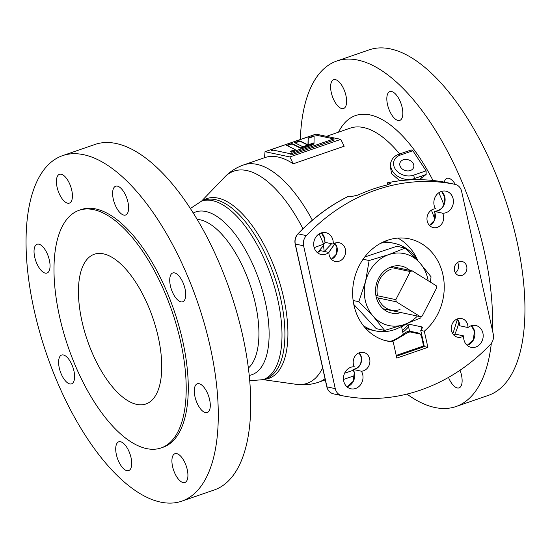 <?xml version="1.0" encoding="UTF-8"?>
<svg xmlns="http://www.w3.org/2000/svg" width="551" height="551" viewBox="0 0 551 551"><rect width="100%" height="100%" fill="white"/><g stroke="black" fill="none" stroke-linecap="round" stroke-linejoin="round"><path stroke-width="0.83" d="M403.277 159.811A7.197 5.586 17.7 0 0 399.95 162.972A7.197 5.586 17.7 0 0 402.554 169.205A7.197 5.586 17.7 0 0 410.33 170.521A7.197 5.586 17.7 0 0 413.656 167.359A7.197 5.586 17.7 0 0 411.053 161.126A7.197 5.586 17.7 0 0 403.277 159.811M344.602 373.234L353.391 370.203M399.778 180.769L391.527 173.524L390.094 164.742L391.038 161.801A16.041 12.459 -162.3 0 0 396.844 175.693A16.041 12.459 -162.3 0 0 414.18 178.627L413.822 179.736M344.189 146.229L293.249 163.799L289.867 156.945L340.8 139.369L344.189 146.229M312.362 220.186A114.932 50.203 71 0 0 256.828 164.343A114.932 50.203 71 0 0 243.556 164.942L264.776 157.62A114.932 50.203 71 0 1 278.048 157.021A114.932 50.203 71 0 1 293.249 163.799M314.187 247.688A30.457 3.313 -22.1 0 1 323.623 244.203L325.551 242.447M331.606 243.728L324.312 251.47M393.221 341.916L396.803 358.081L427.886 347.35L424.298 331.192A52.29 45.499 102 0 0 442.901 274.646A52.29 45.499 102 0 0 409.262 238.831A52.29 45.499 102 0 0 353.976 305.33A52.29 45.499 102 0 0 387.608 341.145A52.29 45.499 102 0 0 393.221 341.916L385.314 340.587M417.81 260.657A52.29 45.499 102 0 0 397.863 238.094M454.479 270.651A7.197 6.261 102 0 0 459.107 275.576A7.197 6.261 102 0 0 466.718 266.429A7.197 6.261 102 0 0 462.089 261.498A7.197 6.261 102 0 0 454.479 270.651M457.544 262.483A7.197 6.261 -78 0 1 458.418 264.673A7.197 6.261 -78 0 1 455.353 272.841M427.204 221.061A9.546 8.306 102 0 0 433.341 227.597A9.546 8.306 102 0 0 443.438 215.455A9.546 8.306 102 0 0 442.632 213.189A11.172 9.718 102 0 0 453.129 198.815A11.172 9.718 102 0 0 445.945 191.169A11.172 9.718 102 0 0 434.133 205.371A11.172 9.718 102 0 0 435.49 208.767A9.546 8.306 102 0 0 427.204 221.061M441.565 191.383A11.172 9.718 -78 0 1 444.829 197.058A11.172 9.718 -78 0 1 434.333 211.432L442.632 213.189M429.47 225.407A9.546 8.306 -78 0 0 435.138 213.698A9.546 8.306 -78 0 0 434.333 211.432L434.98 213.602L434.16 220.634L429.436 225.366M453.735 334.987L455.381 334.154L463.68 335.91A11.172 9.718 102 0 0 463.914 339.691A11.172 9.718 102 0 0 471.098 347.344A11.172 9.718 102 0 0 482.91 333.141A11.172 9.718 102 0 0 475.727 325.489A11.172 9.718 102 0 0 467.985 327.535A9.546 8.306 102 0 0 467.737 325.076A9.546 8.306 102 0 0 461.6 318.54A9.546 8.306 102 0 0 451.51 330.676A9.546 8.306 102 0 0 457.647 337.212A9.546 8.306 102 0 0 463.68 335.91M457.123 318.995L459.279 323.223L459.686 325.779L467.985 327.535M455.078 334.257L454.713 334.567M353.439 364.514A9.546 8.306 102 0 0 354.245 366.78A11.172 9.718 102 0 0 343.741 381.161A11.172 9.718 102 0 0 350.932 388.806A11.172 9.718 102 0 0 362.737 374.604A11.172 9.718 102 0 0 361.38 371.202A9.546 8.306 102 0 0 369.666 358.915A9.546 8.306 102 0 0 363.529 352.378A9.546 8.306 102 0 0 353.439 364.514M346.978 386.802L353.108 381.402L354.279 372.752L353.026 369.439L361.38 371.202M329.133 254.899A9.546 8.306 102 0 0 335.277 261.436A9.546 8.306 102 0 0 345.367 249.3A9.546 8.306 102 0 0 339.23 242.757A9.546 8.306 102 0 0 333.197 244.065A11.172 9.718 102 0 0 332.962 240.284A11.172 9.718 102 0 0 325.779 232.632A11.172 9.718 102 0 0 313.967 246.834A11.172 9.718 102 0 0 321.15 254.486A11.172 9.718 102 0 0 328.892 252.441A9.546 8.306 102 0 0 329.133 254.899M321.398 232.853A11.172 9.718 -78 0 1 324.663 238.528A11.172 9.718 -78 0 1 324.897 242.309L333.197 244.065M317.197 252.482L320.592 250.684L328.892 252.441M324.897 242.309L324.505 238.425L321.35 232.859M123.83 215.097A15.228 6.653 71 0 1 113.747 200.929A15.228 6.653 71 0 1 115.648 186.224A15.228 6.653 71 0 1 117.411 186.142A15.228 6.653 71 0 1 127.488 200.309A15.228 6.653 71 0 1 125.587 215.014A15.228 6.653 71 0 1 123.83 215.097M67.628 203.195A15.228 6.653 71 0 1 57.545 189.027A15.228 6.653 71 0 1 59.446 174.323A15.228 6.653 71 0 1 61.209 174.247A15.228 6.653 71 0 1 71.293 188.408A15.228 6.653 71 0 1 69.385 203.119A15.228 6.653 71 0 1 67.628 203.195M45.251 273.124A15.228 6.653 71 0 1 35.174 258.963A15.228 6.653 71 0 1 37.075 244.251A15.228 6.653 71 0 1 38.839 244.176A15.228 6.653 71 0 1 48.915 258.343A15.228 6.653 71 0 1 47.014 273.048A15.228 6.653 71 0 1 45.251 273.124M69.819 383.923A15.228 6.653 71 0 1 59.735 369.755A15.228 6.653 71 0 1 61.636 355.051A15.228 6.653 71 0 1 63.399 354.968A15.228 6.653 71 0 1 73.476 369.136A15.228 6.653 71 0 1 71.575 383.84A15.228 6.653 71 0 1 69.819 383.923M126.923 470.678A15.228 6.653 71 0 1 116.846 456.51A15.228 6.653 71 0 1 118.747 441.806A15.228 6.653 71 0 1 120.504 441.723A15.228 6.653 71 0 1 130.587 455.891A15.228 6.653 71 0 1 128.686 470.595A15.228 6.653 71 0 1 126.923 470.678M183.125 482.573A15.228 6.653 71 0 1 173.042 468.405A15.228 6.653 71 0 1 174.949 453.7A15.228 6.653 71 0 1 176.706 453.618A15.228 6.653 71 0 1 186.789 467.785A15.228 6.653 71 0 1 184.888 482.49A15.228 6.653 71 0 1 183.125 482.573M205.495 412.644A15.228 6.653 71 0 1 195.419 398.476A15.228 6.653 71 0 1 197.32 383.772A15.228 6.653 71 0 1 199.083 383.689A15.228 6.653 71 0 1 209.16 397.856A15.228 6.653 71 0 1 207.259 412.561A15.228 6.653 71 0 1 205.495 412.644M180.935 301.852A15.228 6.653 71 0 1 170.858 287.684A15.228 6.653 71 0 1 172.759 272.979A15.228 6.653 71 0 1 174.515 272.897A15.228 6.653 71 0 1 184.599 287.064A15.228 6.653 71 0 1 182.698 301.769A15.228 6.653 71 0 1 180.935 301.852M83.656 154.7A182.753 79.826 71 0 1 204.635 324.684A182.753 79.826 71 0 1 181.775 501.162A182.753 79.826 71 0 1 160.678 502.119A182.753 79.826 71 0 1 39.7 332.129A182.753 79.826 71 0 1 62.559 155.651A182.753 79.826 71 0 1 83.656 154.7M62.559 155.651L95.02 144.452A182.753 79.826 71 0 1 116.116 143.494A182.753 79.826 71 0 1 237.095 313.485A182.753 79.826 71 0 1 214.243 489.963L181.775 501.162M93.608 209.649A125.69 54.9 71 0 1 176.816 326.564A125.69 54.9 71 0 1 161.092 447.942A125.69 54.9 71 0 1 146.58 448.597A125.69 54.9 71 0 1 63.379 331.681A125.69 54.9 71 0 1 79.096 210.303A125.69 54.9 71 0 1 93.608 209.649M79.096 210.303L81.169 209.587A125.69 54.9 71 0 1 95.681 208.932A125.69 54.9 71 0 1 178.889 325.848A125.69 54.9 71 0 1 163.165 447.226L161.092 447.942M103.409 253.846A79.192 34.589 -109 0 0 95.392 253.921A79.192 34.589 -109 0 0 84 329.45A79.192 34.589 -109 0 0 136.786 404.4A79.192 34.589 -109 0 0 147.021 403.559A79.192 34.589 -109 0 0 155.465 326.226A79.192 34.589 -109 0 0 103.409 253.846M398.029 120.476A15.228 6.653 71 0 1 387.952 106.315A15.228 6.653 71 0 1 389.853 91.604A15.228 6.653 71 0 1 391.616 91.528A15.228 6.653 71 0 1 401.693 105.696A15.228 6.653 71 0 1 399.792 120.4A15.228 6.653 71 0 1 398.029 120.476M341.827 108.581A15.228 6.653 71 0 1 331.75 94.414A15.228 6.653 71 0 1 333.651 79.709A15.228 6.653 71 0 1 335.414 79.626A15.228 6.653 71 0 1 345.491 93.794A15.228 6.653 71 0 1 343.59 108.499A15.228 6.653 71 0 1 341.827 108.581M460.023 370.244A15.228 6.653 71 0 1 459.086 387.876A15.228 6.653 71 0 1 457.33 387.959A15.228 6.653 71 0 1 448.493 377.414M444.278 182.112A15.228 6.653 71 0 1 446.964 178.359A15.228 6.653 71 0 1 448.721 178.283A15.228 6.653 71 0 1 455.36 184.427M300.329 139.506A182.753 79.826 71 0 1 336.757 61.037A182.753 79.826 71 0 1 357.861 60.087A182.753 79.826 71 0 1 492.339 329.959M491.327 343.342A182.753 79.826 71 0 1 455.98 406.548A182.753 79.826 71 0 1 434.884 407.506A182.753 79.826 71 0 1 406.941 394.103M336.757 61.037L369.225 49.838A182.753 79.826 71 0 1 390.322 48.881A182.753 79.826 71 0 1 511.3 218.871A182.753 79.826 71 0 1 488.441 395.349L455.98 406.548M420.93 176.299A79.599 34.768 71 0 1 422.176 178.021M401.548 353.584A15.228 6.653 71 0 1 401.975 354.334M426.102 170.838L426.143 174.502L414.18 178.627A2.541 1.109 71 0 0 413.422 175.218L426.102 170.838L412.871 150.74L400.191 155.113A2.541 1.109 -109 0 0 398.876 154.239C394.922 155.651 392.312 158.171 391.038 161.801M318.085 252.144A30.457 0.854 -51.5 0 1 323.506 245.464L324.188 251.442M319.167 233.872A114.932 50.203 71 0 1 323.623 244.203L323.506 245.464M389.991 184.082L389.819 183.29L390.439 183.614L387.835 184.785A191.404 166.54 -78 0 0 357.964 195.095L351.311 196.576L348.983 196.08A191.404 166.54 102 0 0 298.098 233.865A10.152 8.837 102 0 0 295.308 244.072L326.977 386.905A10.152 8.837 102 0 0 333.507 393.862A10.152 8.837 102 0 0 333.569 393.875L341.737 395.604M389.819 183.29L387.394 182.787L387.794 184.792M390.618 341.365A59.646 51.904 102 0 0 403.256 334.333L401.624 326.963A52.29 45.499 102 0 0 404.455 324.47M303.608 245.829L335.27 388.662A10.152 8.837 102 0 0 341.806 395.618A10.152 8.837 102 0 0 341.868 395.632A191.404 166.54 102 0 0 490.48 344.354A10.152 8.837 102 0 0 493.269 334.147L461.6 191.307A10.152 8.837 102 0 0 455.071 184.358A10.152 8.837 102 0 0 455.009 184.344A191.404 166.54 102 0 0 306.397 235.621A10.152 8.837 102 0 0 303.608 245.829L295.15 243.976C294.434 240.14 295.35 236.778 297.905 233.893A1.267 0.358 43.5 0 1 298.098 233.865L306.397 235.621M424.298 331.192L420.75 330.442L424.332 346.6L427.886 347.35M424.332 346.6A5.076 1.157 167.5 0 1 423.753 346.813L396.396 356.256M422.073 328.775L421.646 326.881L422.341 327.514L420.75 330.442M421.646 326.881L407.94 323.981L409.524 331.123L419.683 333.272A1.267 1.102 102 0 0 420.392 334.113M401.624 326.963C404.041 324.994 406.149 323.995 407.94 323.981M297.905 233.893C313.044 218.003 329.994 205.413 348.762 196.122L348.983 196.08M423.719 346.827L421.487 336.151L419.683 333.272M410.343 331.991A1.267 1.102 102 0 1 409.524 331.123C407.733 331.185 405.646 332.26 403.256 334.333A1.267 0.448 53.3 0 1 403.408 335.222C406.645 332.983 408.959 331.909 410.343 331.991L420.399 334.12M354.568 375.644L343.493 379.46M340.8 139.369L315.964 134.113L265.024 151.69L289.867 156.945M265.024 151.69L264.501 157.717M452.323 332.969L453.204 332.666L457.392 319.298M453.204 332.666L452.488 333.279M398.876 154.239L411.301 149.955L412.871 150.74M426.143 174.502L419.256 179.688M436.192 285.714L412.224 270.872A23.755 20.669 102 0 0 410.288 271.54L395.838 299.641A23.755 20.669 102 0 0 396.314 301.803L420.289 316.653A23.755 20.669 102 0 0 422.224 315.985L436.674 287.877A23.755 20.669 102 0 0 436.192 285.714M412.224 270.872L392.043 266.594M420.289 316.653L383.11 308.78M376.361 297.581L396.314 301.803M395.838 299.641L375.892 295.419M390.177 267.283L410.288 271.54M302.781 146.704L314.022 142.826L314.104 135.911L308.14 137.964L307.968 144.844L299.854 140.829L294.585 142.647L302.781 146.704M307.651 145.03L299.944 141.214L295.074 142.888M299.944 141.214L299.854 140.829M314.104 136.324L308.229 138.349L308.147 144.858M308.229 138.349L308.14 137.964M314.022 143.115L300.488 147.785L291.947 143.556L286.672 145.374L295.219 149.61L290.04 151.394L291.658 152.2L309.993 145.877A8.12 1.853 -12.5 0 0 314.015 143.384L314.022 143.115M313.987 143.542L300.577 148.171L300.488 147.785M295.219 149.61L295.302 149.996L290.535 151.642M300.577 148.171L292.03 143.942L287.167 145.622M292.03 143.942L291.947 143.556M333.851 138.914L314.27 134.768L271.099 149.665L290.68 153.805L333.851 138.914L334.12 140.119L290.949 155.017L290.68 153.805M291.989 143.756L286.926 145.498M273.434 150.154L271.368 150.871L271.099 149.665M409.93 270.383A23.982 20.869 102 0 0 391.465 266.787A23.982 20.869 102 0 0 376.058 296.3A23.982 20.869 102 0 0 400.997 312.569M428.175 280.748A36.772 31.999 102 0 0 419.724 262.758L431.047 276.788L430.414 282.133M364.728 256.986L396.844 246.283L405.24 248.06L419.724 262.758A36.772 31.999 102 0 0 388.772 254.624A36.772 31.999 102 0 0 365.561 281.451A36.772 31.999 102 0 0 373.316 316.405L358.825 301.707L365.561 281.451L369.136 260.52L363.075 259.239M421.412 316.288L420.744 317.968L404.269 324.539L384.632 330.428L373.316 316.405A36.772 31.999 102 0 0 404.269 324.539A36.772 31.999 102 0 0 417.417 316.04M353.776 304.4L376.237 328.651L384.632 330.428M353.122 300.502L358.825 301.707M405.24 248.06L388.772 254.624L369.136 260.52M400.04 309.517A21.186 18.431 -78 0 1 391.189 310.11A21.186 18.431 -78 0 1 378.227 297.974M377.6 295.784A21.186 18.431 -78 0 1 391.114 269.246M404.427 324.484A44.769 38.956 -78 0 1 375.686 330.931A44.769 38.956 -78 0 1 363.357 325.634M375.686 330.931L371.753 330.097A44.769 38.956 -78 0 1 365.409 328.093M380.81 243.184A44.769 38.956 -78 0 1 394.227 243.335A44.769 38.956 -78 0 1 417.665 260.506M383.682 241.772A44.769 38.956 -78 0 1 390.294 242.502L394.227 243.335M193.229 213.044A86.101 37.613 71 0 1 205.695 211.481A86.101 37.613 71 0 1 263.523 294.585A86.101 37.613 71 0 1 249.252 375.396M399.647 153.97A114.932 50.203 -109 0 0 363.515 127.529A114.932 50.203 -109 0 0 350.25 128.128L326.461 136.338M414.579 349.981A125.084 54.639 71 0 1 413.477 349.472M338.5 132.178A125.084 54.639 71 0 1 370.01 114.897A125.084 54.639 71 0 1 432.976 180.48M325.021 378.709A114.932 50.203 71 0 1 318.533 382.229L325.283 379.901M434.746 219.112A114.932 50.203 -109 0 0 431.412 210.131M335.16 243.687A60.92 53.006 102 0 0 328.892 252.448M455.381 334.154A9.546 8.306 -78 0 1 453.776 335.029M457.172 318.974A9.546 8.306 -78 0 1 459.438 323.32A9.546 8.306 -78 0 1 459.686 325.779M471.339 325.71A11.172 9.718 -78 0 1 474.611 331.385A11.172 9.718 -78 0 1 467.179 345.367M359.1 352.812A9.546 8.306 -78 0 1 361.373 357.158A9.546 8.306 -78 0 1 353.081 369.445A11.172 9.718 -78 0 1 354.438 372.848A11.172 9.718 -78 0 1 347.013 386.836M334.801 243.191A9.546 8.306 -78 0 1 337.067 247.537A9.546 8.306 -78 0 1 331.406 259.245M320.592 250.684A11.172 9.718 -78 0 1 317.231 252.51M202.472 200.812A95.089 41.539 71 0 1 217.879 198.085A95.089 41.539 71 0 1 282.27 291.92A95.089 41.539 71 0 1 264.067 379.329M190.329 208.519L201.535 201.136A94.421 41.242 71 0 1 212.438 200.647A94.421 41.242 71 0 1 274.942 288.469A94.421 41.242 71 0 1 263.13 379.653L296.073 384.302A112.259 49.032 -109 0 0 322.631 367.93M302.967 228.768A112.259 49.032 -109 0 0 246.786 170.541A112.259 49.032 -109 0 0 224.601 177.167C229.884 171.623 236.207 167.552 243.556 164.942M249.761 380.755L263.13 379.653L266.064 378.64A94.421 41.242 -109 0 0 277.869 287.464A94.421 41.242 -109 0 0 215.365 199.634A94.421 41.242 -109 0 0 204.462 200.123L201.535 201.136M248.398 368.034A79.888 34.899 -109 0 0 250.891 287.312A79.888 34.899 -109 0 0 200.075 219.78A79.888 34.899 -109 0 0 197.1 219.374M438.837 192.733A125.084 54.639 71 0 1 443.892 204.779M458.99 322.19A125.084 54.639 71 0 1 454.678 334.505M455.009 184.344L446.709 182.588A191.404 166.54 102 0 0 387.491 182.794L387.925 184.764M341.806 395.618L333.507 393.862C330.015 392.953 327.783 390.604 326.812 386.809L335.27 388.662M446.84 182.615A10.152 8.837 102 0 0 446.771 182.601A10.152 8.837 102 0 0 446.709 182.588A1.267 0.627 -78.5 0 0 446.703 182.588L455.071 184.358M421.487 336.151L423.843 346.786M402.822 332.356A60.92 53.006 102 0 0 408.567 326.798M408.119 324.759A59.646 51.904 -78 0 1 402.409 330.51M400.191 155.113A13.506 10.49 17.7 0 0 395.322 169.129A13.506 10.49 17.7 0 0 413.422 175.218M396.217 355.429L423.533 346M335.077 243.59L328.74 252.406M441.523 191.397L444.671 196.962C445.256 205.654 441.799 210.475 434.291 211.432M467.145 345.339L473.275 339.939L474.452 331.289L471.298 325.724M359.052 352.833L361.208 357.062C361.78 364.087 359.052 368.213 353.026 369.439M331.365 259.204L336.089 254.472L336.909 247.44L334.753 243.211M318.533 382.229C311.136 384.708 303.649 385.397 296.073 384.302M201.549 201.129L224.601 177.167M326.812 386.809L295.15 243.976M387.394 182.787C407.354 178.717 427.121 178.648 446.703 182.588L446.771 182.601M420.503 334.14L421.329 336.055M403.408 335.222L392.216 341.703"/></g></svg>
